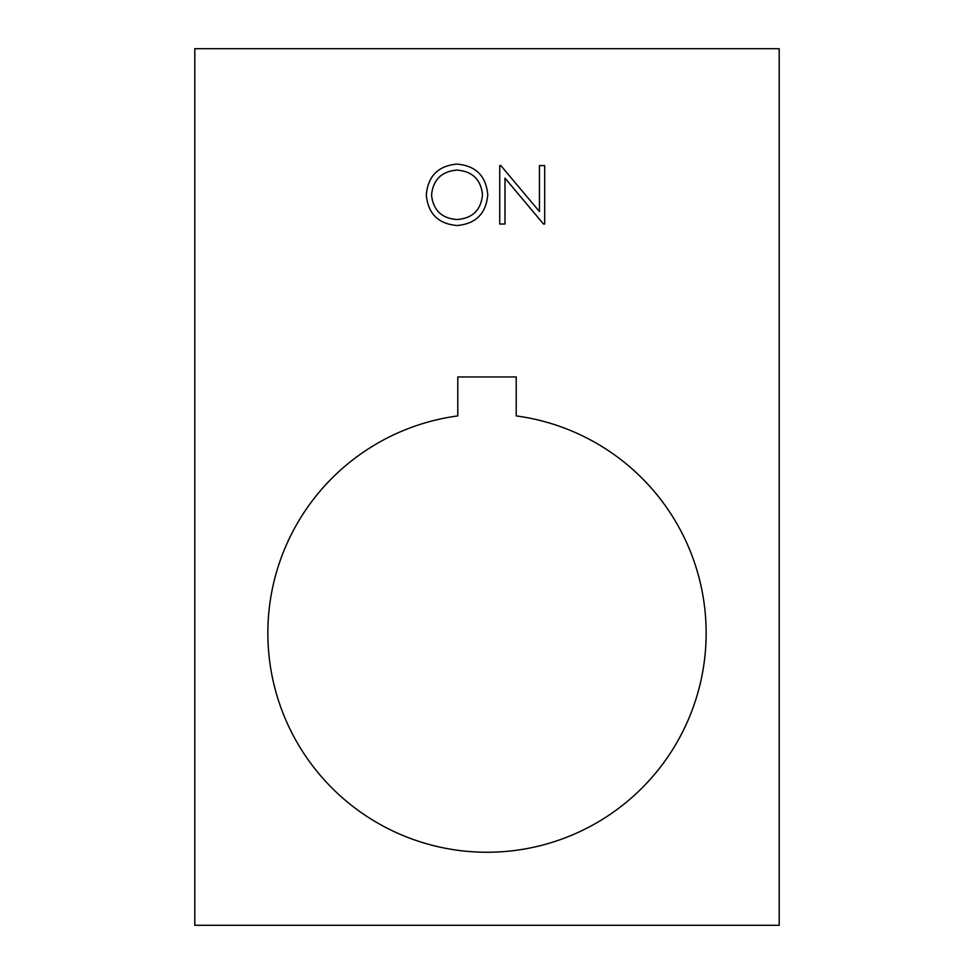 <?xml version="1.0" encoding="UTF-8"?>
<svg xmlns="http://www.w3.org/2000/svg" width="974" height="974" viewBox="0 0 974 974"><rect width="100%" height="100%" fill="white"/><g stroke="black" fill="none" stroke-linecap="round" stroke-linejoin="round"><path stroke-width="1.46" d="M267.85 633.1A219.15 219.15 0 0 0 487 852.25A219.15 219.15 0 0 0 706.15 633.1A219.15 219.15 0 0 0 516.22 415.91L516.22 376.95L457.78 376.95L457.78 415.91A219.15 219.15 0 0 0 267.85 633.1M504.982 178.132L504.982 224.02L499.735 224.02L499.735 165.58L500.843 165.58L539.45 211.577L539.45 165.58L544.685 165.58L544.685 224.02L543.492 224.02L504.982 178.132M779.2 48.7L194.8 48.7L194.8 925.3L779.2 925.3L779.2 48.7M457.123 225.518C438.373 223.923 428.097 213.769 426.308 195.056C427.89 176.294 438.008 165.97 456.66 164.082C475.677 165.592 486.038 175.819 487.755 194.776C486.087 213.55 475.872 223.801 457.123 225.518M482.507 194.763C480.9 179.533 472.366 171.302 456.916 170.073C441.514 171.448 433.065 179.764 431.555 195.031C433.162 210.177 441.612 218.346 456.916 219.527C472.451 218.395 480.986 210.141 482.507 194.763"/></g></svg>

